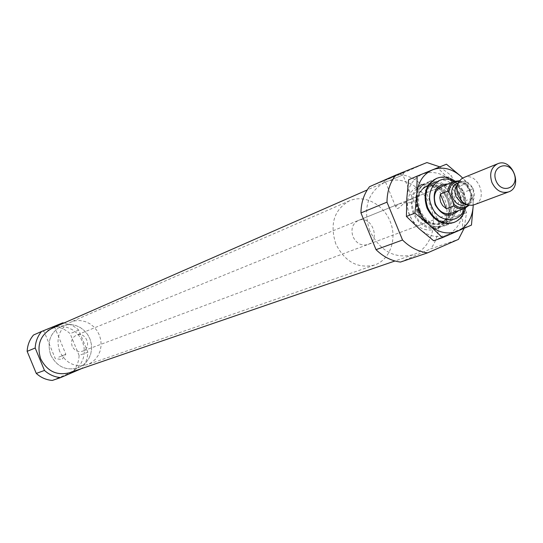 <?xml version="1.0" encoding="UTF-8"?>
<svg xmlns="http://www.w3.org/2000/svg" width="543" height="543" viewBox="0 0 543 543"><rect width="100%" height="100%" fill="white"/><g stroke="black" fill="none" stroke-linecap="round" stroke-linejoin="round"><path stroke-width="0.41" stroke-dasharray="2.71 2.04" d="M398.983 203.93L402.831 203.007L411.77 202.62L413.182 202.023L413.657 201.093C413.495 199.444 411.879 199.057 408.825 199.926L405.458 201.948L398.732 208.044L397.3 208.614L396.309 208.281C395.256 206.937 396.152 205.485 398.983 203.93M389.419 180.636L402.92 174.948L389.419 180.636M439.837 166.877L451.369 175.66L466.546 212.639L464.156 228.304M409.3 214.987C405.051 201.473 408.058 191.828 418.334 186.032L422.597 184.905L427.083 184.946L431.57 186.147L435.819 188.441L439.62 191.713L442.783 195.799L445.138 200.476L446.57 205.512L447.011 210.65L446.434 215.639L444.866 220.207L442.382 224.13L439.104 227.198L435.208 229.255C424.124 231.949 415.49 227.191 409.3 214.987M426.934 162.554L400.15 174.344C409.069 175.715 417.031 179.93 424.029 186.989L451.369 175.66M466.546 212.639L438.764 222.881C438.764 232.872 436.097 241.54 430.755 248.877L458.462 239.375M369.749 230.782C362.67 208.342 367.672 192.168 384.756 182.258C401.284 174.866 422.929 186.371 430.504 206.184C438.35 225.888 430.226 249.02 413.06 254.776C394.462 259.059 380.025 251.063 369.749 230.782M400.15 174.344L369.511 186.697M438.764 222.881L424.029 186.989M400.476 262.065L430.755 248.877M64.033 322.99C69.579 323.811 74.479 326.18 78.721 330.09L87.857 352.203C87.586 358.394 85.57 363.83 81.796 368.514M52.06 328.237L57.049 326.743L62.275 326.486L67.454 327.483L72.314 329.676L76.611 332.94L80.113 337.108L82.638 341.954L84.063 347.235L84.314 352.672L83.364 357.986L81.274 362.887L78.138 367.129L74.12 370.482L69.436 372.763M62.73 322.841L54.341 326.533C60.307 327.117 65.567 329.486 70.115 333.653L78.721 330.09M87.857 352.203L79.108 355.427C78.83 361.597 76.794 367.007 72.986 371.65L81.667 368.67M54.341 326.533L33.503 335.024M79.108 355.427L70.115 333.653M52.277 380.446L72.986 371.65M453.758 181.64C463.138 188.292 466.627 197.245 464.238 208.492M447.975 183.989C458.692 185.53 465.229 202.288 458.394 210.677M455.061 181.131C463.532 188.143 467.021 197.089 465.541 207.983M418.232 211.505C413.929 197.862 416.949 188.122 427.293 182.285L431.583 181.152L436.104 181.199L440.624 182.414L444.907 184.742L448.735 188.048L451.925 192.174L454.301 196.899L455.753 201.982L456.201 207.175L455.625 212.204L454.05 216.813L451.552 220.77L448.26 223.865L444.33 225.936C433.171 228.651 424.47 223.838 418.232 211.505M413.237 213.453C408.96 199.885 411.974 190.193 422.284 184.382L426.554 183.249L431.061 183.296L435.554 184.505L439.823 186.812L443.638 190.104L446.808 194.197L449.176 198.901L450.615 203.958L451.057 209.123L450.48 214.125L448.912 218.714L446.421 222.65L443.136 225.732L439.226 227.795C428.108 230.497 419.44 225.718 413.237 213.453M46.902 329.465L55.406 325.909L46.902 329.465M387.675 179.265L403.972 172.389L387.675 179.265M47.723 330.395L54.762 327.463L47.723 330.395M58.78 357.145L65.852 354.28L58.78 357.145M408.825 199.926L441.147 186.772C455.068 180.405 466.037 208.505 451.484 213.256L367.754 244.56C361.4 246.176 356.486 243.563 353.004 236.728C350.635 229.153 352.414 223.73 358.346 220.465C371.419 214.505 381.403 240.087 367.754 244.56M335.805 243.929C329.547 224.015 334.115 209.639 349.516 200.788C364.333 194.204 383.65 204.324 390.349 221.856C397.3 239.293 389.942 259.819 374.582 265.018C357.871 268.934 344.948 261.902 335.805 243.929M50.696 354.932C46.705 341.981 50.268 332.384 61.386 326.146L66.056 324.762L70.943 324.538L75.789 325.481L80.337 327.551L84.355 330.619L87.633 334.529L90.002 339.083L91.346 344.031L91.584 349.135L90.708 354.111L88.76 358.713L85.835 362.69L82.088 365.839L77.717 367.984C65.744 370.91 56.737 366.559 50.696 354.932C46.705 341.981 50.268 332.384 61.386 326.146L66.056 324.762L70.943 324.538L75.789 325.481L80.337 327.551L84.355 330.619L87.633 334.529L90.002 339.083L91.346 344.031L91.584 349.135L90.708 354.111L88.76 358.713L85.835 362.69L82.088 365.839L77.717 367.984C65.744 370.91 56.737 366.559 50.696 354.932M459.106 181.355L463.362 182.387L467.197 185.109L471.786 196.288L470.896 201.195L468.358 205.078M471.786 196.288L471.976 198.256L469.138 205.227M72.171 346.237C70.638 341.214 72.043 337.529 76.393 335.194C85.964 330.877 92.588 347.859 82.624 351.158C78.002 352.38 74.52 350.737 72.171 346.237M459.575 180.717L465.942 183.554L458.53 186.52L464.509 201.107L462.561 193.356L458.53 186.52M471.976 198.256L464.509 201.107M465.942 183.554L467.197 185.109M463.715 177.588C477.86 171.12 489.094 199.905 474.304 204.725M457.83 183.751L460.403 182.068C471.67 176.943 480.596 199.81 468.84 203.673L465.806 204.182M59.662 351.443C55.596 338.269 59.201 328.522 70.475 322.189L75.212 320.784L80.167 320.567L85.081 321.537L89.697 323.642L93.776 326.764L97.102 330.741L99.512 335.37L100.876 340.407L101.12 345.592L100.238 350.649L98.269 355.326L95.31 359.364L91.516 362.561L87.077 364.74C74.941 367.699 65.798 363.267 59.662 351.443M436.477 178.45L440.773 177.425L445.274 177.554L449.76 178.837L454.002 181.206L457.797 184.539L460.953 188.665L463.322 193.376L464.774 198.446L465.242 203.618L464.706 208.641L463.193 213.256L460.763 217.241L457.539 220.39L453.683 222.535M473.191 205.064C473.089 194.747 469.58 185.754 462.663 178.09M416.949 212.008L414.872 201.799L416.8 192.147L422.325 184.973L430.334 181.688L439.212 182.903L447.222 188.36L452.808 196.96L454.885 207.026L453.045 216.609L447.629 223.825L439.681 227.239L430.748 226.132L422.63 220.696L416.949 212.008M433.674 240.746L462.527 228.25L462.724 210.412C462.989 198.562 458.876 188.536 450.391 180.351L437.773 167.923L422.556 174.12C413.182 178.382 407.929 186.459 406.809 198.351C406.469 210.433 410.651 220.621 419.359 228.902C428.475 236.49 437.834 238.431 447.439 234.725C456.67 230.246 461.767 222.141 462.724 210.412L464.414 192.107L450.391 180.351C441.5 172.755 432.221 170.678 422.556 174.12L408.635 179.767M427.619 207.786C423.75 195.5 426.459 186.751 435.764 181.525C456.487 171.914 472.831 213.793 451.077 220.77C441.059 223.221 433.239 218.897 427.619 207.786M420.268 210.65C416.427 198.466 419.135 189.779 428.386 184.586C449.007 175.029 465.222 216.576 443.583 223.512C433.613 225.956 425.848 221.666 420.268 210.65M460.681 176.136L473.313 188.625L473.15 206.53M446.461 164.196L437.773 167.923M473.313 188.625L464.414 192.107M471.453 225.101L462.527 228.25M418.938 211.159L417.119 202.24L418.802 193.797L423.635 187.518L430.64 184.634L438.411 185.699L445.423 190.464L450.317 197.998L452.136 206.815L450.52 215.204L445.776 221.51L438.812 224.49L431.006 223.519L423.907 218.761L418.938 211.159M418.524 211.308C414.913 199.851 417.465 191.686 426.18 186.806C445.552 177.853 460.763 216.833 440.448 223.37C431.074 225.678 423.764 221.659 418.524 211.308M417.615 211.661C414.01 200.218 416.562 192.059 425.271 187.186C444.629 178.233 459.826 217.18 439.525 223.709C430.158 226.017 422.854 221.999 417.615 211.661M413.956 213.148L411.967 203.394L413.82 194.163L419.115 187.301L426.778 184.152L435.276 185.312L442.945 190.525L448.287 198.745L450.269 208.376L448.504 217.539L443.312 224.442L435.703 227.707L427.158 226.648L419.386 221.456L413.956 213.148M457.152 183.378C468.392 178.267 477.283 201.059 465.555 204.915C469.892 203.435 471.528 199.24 470.469 192.317C466.505 184.253 462.066 181.274 457.152 183.378M385.557 182.102L396.309 208.281M403.972 172.389L402.906 174.955L413.657 201.093M384.756 182.258L367.224 189.955M413.06 254.776L394.951 260.993M436.11 178.599L427.293 182.285M453.317 222.678L444.33 225.936M426.18 186.806C417.791 191.435 415.381 199.546 418.952 211.146C424.314 221.571 431.475 225.644 440.448 223.37L444.031 220.879L445.844 218.775L448.308 213.46L448.885 210.392L448.756 204.704L447.004 198.677L443.93 193.539L440.434 190.016L436.409 187.566L432.479 186.385L428.766 186.29L426.18 186.806M422.284 184.382L418.334 186.032M439.226 227.795L435.208 229.255M385.544 182.109L382.978 181.036M42.646 331.149L44.207 331.793L55.305 358.645L61.834 359.493L65.852 354.28L54.762 327.463L55.406 325.909M399.037 203.903L358.346 220.465M349.516 200.788L70.475 322.189M374.582 265.018L87.077 364.74M441.147 186.772L76.393 335.194M451.484 213.256L82.624 351.158M460.403 182.068L458.17 182.964M468.84 203.673L466.586 204.521M435.764 181.525L428.386 184.586M451.077 220.77L443.583 223.512"/><path stroke-width="0.81" d="M439.837 166.877L426.934 162.554L395.657 175.151L369.511 186.697C363.919 193.966 361.068 202.715 360.952 212.944L376.041 249.671L402.546 240.013L386.989 202.145C387.078 191.611 389.969 182.618 395.657 175.151M464.156 228.304L458.462 239.375L427.572 252.855C418.327 251.66 409.985 247.384 402.546 240.013M386.989 202.145L360.952 212.944M427.572 252.855L400.476 262.065C391.442 260.932 383.297 256.798 376.041 249.671M81.796 368.514L60.694 377.582C54.592 377.08 49.189 374.697 44.472 370.441L35.193 348.009C35.519 341.649 37.664 336.131 41.614 331.44L62.73 322.841L64.033 322.99M394.951 260.993L69.436 372.763C56.682 375.844 47.105 371.215 40.691 358.869C36.449 345.117 40.243 334.909 52.06 328.237L367.224 189.955M41.614 331.44L33.503 335.024C29.593 339.646 27.476 345.083 27.15 351.348L36.279 373.421L44.472 370.441M35.193 348.009L27.15 351.348M60.694 377.582L52.277 380.446C46.264 379.951 40.929 377.616 36.279 373.421M464.238 208.492C460.145 224.408 437.767 223.064 431.563 206.245C423.981 189.555 439.647 172.484 453.758 181.64M458.394 210.677C449.875 218.211 442.138 216.229 435.167 204.731C432.052 191.258 436.321 184.342 447.975 183.989M465.541 207.983C463.96 215.171 460.131 219.976 454.063 222.406C442.823 225.135 434.054 220.261 427.748 207.799C423.397 194.007 426.431 184.179 436.844 178.294C442.959 175.973 449.027 176.916 455.061 181.131M469.138 205.227L464.937 208.227L451.484 213.256C444.703 214.953 439.409 212.041 435.601 204.514C432.981 196.193 434.828 190.281 441.147 186.772L454.443 181.362L459.575 180.717M468.358 205.078C463.688 208.872 458.747 208.512 453.554 203.992L451.6 198.222L448.932 192.731C449.489 185.577 452.882 181.79 459.106 181.355M464.937 208.227C461.136 209.517 457.403 208.763 453.751 205.967L453.554 203.992M448.932 192.731L447.676 191.17L440.353 194.089L439.857 197.781L440.577 201.935L442.626 205.593L446.38 208.777L453.751 205.967M447.676 191.17C448.348 186.358 450.602 183.086 454.443 181.362M496.051 180.873C490.173 166.715 508.357 159.214 513.997 173.332C519.882 187.335 501.807 195.08 496.051 180.873M491.944 182.543C489.155 173.712 491.035 167.468 497.592 163.803C512.056 157.178 523.69 186.996 508.567 191.917C501.515 193.661 495.976 190.539 491.944 182.543M508.567 191.917L474.304 204.725L471.602 205.322L467.347 204.799L464.007 203.15L460.817 200.231L458.122 195.731L456.928 191.116L457.05 186.5L458.55 182.251L461.326 178.98L463.715 177.588L497.592 163.803M465.806 204.182L461.068 202.729L455.916 196.525L454.966 192.853L455.061 189.181L457.83 183.751M440.353 194.089L446.38 208.777M453.683 222.535C442.341 225.542 433.45 220.723 427.015 208.084C422.644 194.075 425.793 184.199 436.477 178.45M473.15 206.53L471.453 225.101L442.416 237.678L429.465 225.162L414.947 213.127L416.78 194.265L417.139 176.108L432.622 169.803C423.173 174.093 417.893 182.251 416.78 194.265C416.447 206.483 420.676 216.779 429.465 225.162C438.663 232.845 448.097 234.82 457.769 231.087C467.075 226.567 472.2 218.381 473.15 206.53L473.191 205.064M462.663 178.09L460.681 176.136C451.708 168.445 442.355 166.334 432.622 169.803L446.461 164.196L460.681 176.136M417.139 176.108L408.635 179.767L406.809 198.351L406.415 216.447L419.359 228.902L433.674 240.746L442.416 237.678M414.947 213.127L406.415 216.447M466.586 204.521L465.555 204.915C460.064 206.292 455.767 203.924 452.672 197.795C450.534 191.021 452.027 186.215 457.152 183.378L458.17 182.964M436.844 178.294L436.11 178.599M454.063 222.406L453.317 222.678M461.068 202.729L464.598 203.53M455.333 188.021L457.382 185.048"/></g></svg>
